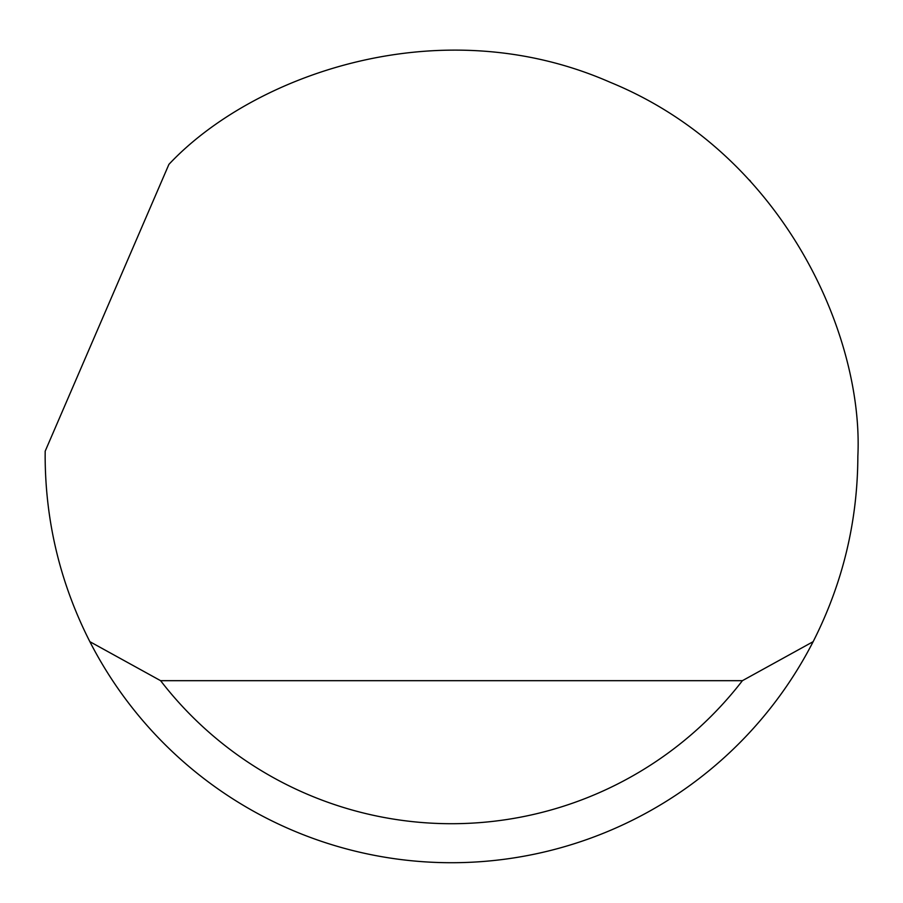 <?xml version="1.0" encoding="UTF-8"?>
<svg xmlns="http://www.w3.org/2000/svg" width="903" height="903" viewBox="0 0 903 903"><rect width="100%" height="100%" fill="white"/><g stroke="black" fill="none" stroke-linecap="round" stroke-linejoin="round"><path stroke-width="1.35" d="M168.906 164.38C251.756 75.965 438.734 7.066 610.067 82.241C783.24 153.07 863.765 335.34 857.85 456.376C857.613 521.674 842.702 583.44 813.14 641.672A406.35 406.35 0 0 1 89.86 641.672C60.298 583.44 45.387 521.674 45.15 456.376L45.184 451.173L168.906 164.38M750.574 181.255L749.445 180.058M89.86 641.672L160.599 680.681L742.401 680.681L813.14 641.672M160.599 680.681A367.34 367.34 0 0 0 742.401 680.681"/></g></svg>
